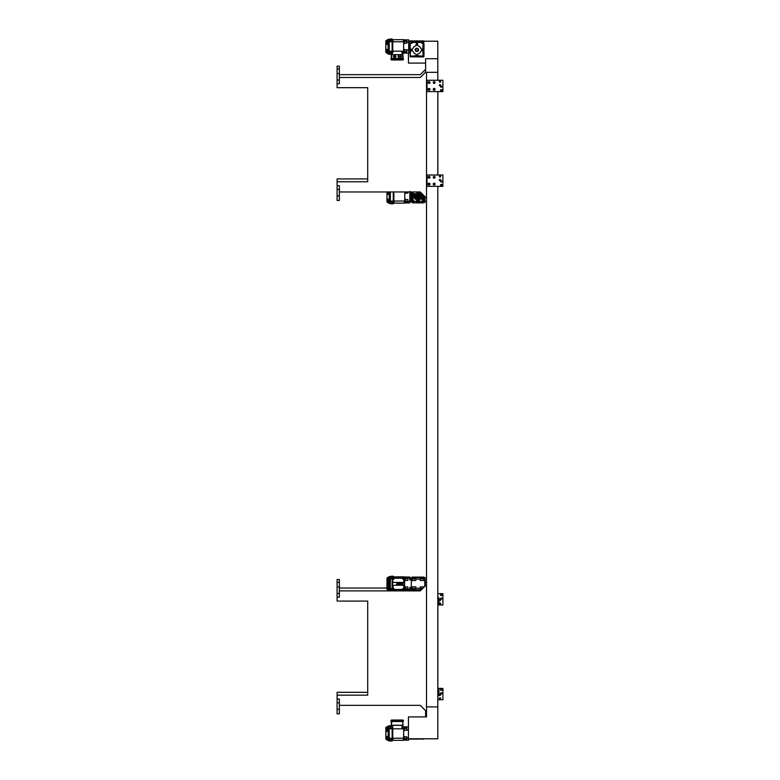 <?xml version="1.0" encoding="UTF-8"?>
<svg xmlns="http://www.w3.org/2000/svg" width="780" height="780" viewBox="0 0 780 780"><rect width="100%" height="100%" fill="white"/><g stroke="black" fill="none" stroke-linecap="round" stroke-linejoin="round"><path stroke-width="1.17" d="M437.804 588.042L437.863 598.913M424.993 583.333L426.523 581.812M367.702 601.078L367.702 692.318L337.096 692.318L337.096 695.155L367.702 695.155L367.702 601.078L337.096 601.078L337.096 597.178L339.358 597.178L339.358 579.54L337.096 579.54L337.096 597.178M339.358 588.042L386.948 588.042M425.617 72.15L420.293 77.483L339.358 77.483M437.804 186.352L437.804 738.787L408.447 738.787L408.447 716.917L426.523 716.917L426.523 72.326L426.523 198.188L420.293 191.958L339.358 191.958M437.804 77.483L437.863 80.262M437.863 91.591L437.863 175.012M437.863 186.352L437.804 191.958M337.096 83.782L339.358 83.782L339.358 66.144L337.096 66.144L337.096 87.682L367.702 87.682L367.702 181.759L337.096 181.759L337.096 185.659L339.358 185.659L339.358 200.46L337.096 200.46L337.096 195.926L339.358 195.926M337.096 185.659L337.096 195.926M367.702 87.682L367.702 178.922L337.096 178.922L337.096 181.759M339.358 74.646L420.293 74.646L425.617 69.322M437.804 74.646L437.863 77.483M437.804 58.724L425.617 58.724L425.617 72.326L437.804 72.326L437.804 41.213L423.862 41.213M422.555 41.213L421.424 41.213L422.555 41.184M418.675 41.321L409.919 41.038L409.919 42.003L409.919 41.321L412.357 40.93L418.675 40.93M409.919 41.213L409.042 41.213M408.447 53.108L408.447 63.083L424.827 63.083M425.617 716.917L425.617 710.678M437.804 72.326L437.804 80.262M437.804 91.591L437.804 175.012M339.358 590.879L420.293 590.879L426.523 584.639L426.523 706.885L437.804 706.885M426.523 716.917L424.827 716.917M437.863 603.233L437.863 692.601M437.863 693.508L437.804 705.354M339.358 705.354L420.293 705.354L426.523 711.584M337.096 695.155L337.096 699.056L339.358 699.056L339.358 713.856L337.096 713.856L337.096 709.322L339.358 709.322M337.096 699.056L337.096 709.322M437.804 598.884L437.804 603.271M437.804 693.508L437.804 692.601M437.863 699.738L442.904 699.738L442.904 688.408L437.863 688.408M440.017 699.007A0.624 0.624 0 0 0 440.554 698.071A0.624 0.624 0 0 0 439.471 698.071A0.624 0.624 0 0 0 440.017 699.007M440.017 695.38A0.624 0.624 0 0 0 440.554 694.444A0.624 0.624 0 0 0 439.471 694.444A0.624 0.624 0 0 0 440.017 695.38M441.148 694.015A0.624 0.624 0 0 0 441.685 693.079A0.624 0.624 0 0 0 440.602 693.079A0.624 0.624 0 0 0 441.148 694.015M441.148 690.388A0.624 0.624 0 0 0 441.685 689.452A0.624 0.624 0 0 0 440.602 689.452A0.624 0.624 0 0 0 441.148 690.388M437.863 604.987L442.904 604.987L442.904 593.648L437.863 593.648M440.017 604.246A0.624 0.624 0 0 0 440.554 603.31A0.624 0.624 0 0 0 439.471 603.31A0.624 0.624 0 0 0 440.017 604.246M440.017 600.62A0.624 0.624 0 0 0 440.554 599.683A0.624 0.624 0 0 0 439.471 599.683A0.624 0.624 0 0 0 440.017 600.62M441.148 599.264A0.624 0.624 0 0 0 441.685 598.328A0.624 0.624 0 0 0 440.602 598.328A0.624 0.624 0 0 0 441.148 599.264M441.148 595.637A0.624 0.624 0 0 0 441.685 594.701A0.624 0.624 0 0 0 440.602 594.701A0.624 0.624 0 0 0 441.148 595.637M429.419 89.125L428.737 89.524L429.419 89.125M429.078 88.588A0.741 0.741 0 0 0 428.435 89.69A0.741 0.741 0 0 0 429.712 89.69A0.741 0.741 0 0 0 429.078 88.588M429.419 82.329L428.737 82.719L429.419 82.329M429.078 81.783A0.741 0.741 0 0 0 428.435 82.894A0.741 0.741 0 0 0 429.712 82.894A0.741 0.741 0 0 0 429.078 81.783M434.519 89.125L433.836 89.524L434.519 89.125M434.177 88.588A0.741 0.741 0 0 0 433.534 89.69A0.741 0.741 0 0 0 434.811 89.69A0.741 0.741 0 0 0 434.177 88.588M434.519 82.329L433.836 82.719L434.519 82.329M434.177 81.783A0.741 0.741 0 0 0 433.534 82.894A0.741 0.741 0 0 0 434.811 82.894A0.741 0.741 0 0 0 434.177 81.783M434.519 177.079L433.836 177.479L434.519 177.079M434.177 176.543A0.741 0.741 0 0 0 433.534 177.645A0.741 0.741 0 0 0 434.811 177.645A0.741 0.741 0 0 0 434.177 176.543M434.519 183.885L433.836 184.275L434.519 183.885M434.177 183.349A0.741 0.741 0 0 0 433.534 184.451A0.741 0.741 0 0 0 434.811 184.451A0.741 0.741 0 0 0 434.177 183.349M429.419 183.885L428.737 184.275L429.419 183.885M429.078 183.349A0.741 0.741 0 0 0 428.435 184.451A0.741 0.741 0 0 0 429.712 184.451A0.741 0.741 0 0 0 429.078 183.349M429.078 88.423A0.907 0.907 0 0 0 428.288 89.778A0.907 0.907 0 0 0 429.858 89.778A0.907 0.907 0 0 0 429.078 88.423M429.419 177.079L428.737 177.479L429.419 177.079M429.078 176.543A0.741 0.741 0 0 0 428.435 177.645A0.741 0.741 0 0 0 429.712 177.645A0.741 0.741 0 0 0 429.078 176.543M429.078 81.617A0.907 0.907 0 0 0 428.288 82.982A0.907 0.907 0 0 0 429.858 82.982A0.907 0.907 0 0 0 429.078 81.617M434.177 88.423A0.907 0.907 0 0 0 433.387 89.778A0.907 0.907 0 0 0 434.957 89.778A0.907 0.907 0 0 0 434.177 88.423M434.177 81.617A0.907 0.907 0 0 0 433.387 82.982A0.907 0.907 0 0 0 434.957 82.982A0.907 0.907 0 0 0 434.177 81.617M427.031 80.262L442.904 80.262L442.904 91.591L427.031 91.591L427.031 80.262M440.642 81.617A0.624 0.624 0 0 0 440.017 80.993A0.624 0.624 0 0 0 439.394 81.617A0.624 0.624 0 0 0 440.017 82.241A0.624 0.624 0 0 0 440.642 81.617M440.642 85.244A0.624 0.624 0 0 0 440.017 84.62A0.624 0.624 0 0 0 439.394 85.244A0.624 0.624 0 0 0 440.017 85.868A0.624 0.624 0 0 0 440.642 85.244M441.773 86.609A0.624 0.624 0 0 0 441.148 85.985A0.624 0.624 0 0 0 440.524 86.609A0.624 0.624 0 0 0 441.148 87.223A0.624 0.624 0 0 0 441.773 86.609M441.773 90.236A0.624 0.624 0 0 0 441.148 89.612A0.624 0.624 0 0 0 440.524 90.236A0.624 0.624 0 0 0 441.148 90.851A0.624 0.624 0 0 0 441.773 90.236M434.177 176.377A0.907 0.907 0 0 0 433.387 177.733A0.907 0.907 0 0 0 434.957 177.733A0.907 0.907 0 0 0 434.177 176.377M434.177 183.173A0.907 0.907 0 0 0 433.387 184.538A0.907 0.907 0 0 0 434.957 184.538A0.907 0.907 0 0 0 434.177 183.173M429.078 183.173A0.907 0.907 0 0 0 428.288 184.538A0.907 0.907 0 0 0 429.858 184.538A0.907 0.907 0 0 0 429.078 183.173M429.078 176.377A0.907 0.907 0 0 0 428.288 177.733A0.907 0.907 0 0 0 429.858 177.733A0.907 0.907 0 0 0 429.078 176.377M427.031 175.012L442.904 175.012L442.904 186.352L427.031 186.352L427.031 175.012M440.642 176.377A0.624 0.624 0 0 0 440.017 175.753A0.624 0.624 0 0 0 439.394 176.377A0.624 0.624 0 0 0 440.017 177.001A0.624 0.624 0 0 0 440.642 176.377M440.642 180.005A0.624 0.624 0 0 0 440.017 179.38A0.624 0.624 0 0 0 439.394 180.005A0.624 0.624 0 0 0 440.017 180.628A0.624 0.624 0 0 0 440.642 180.005M441.773 181.36A0.624 0.624 0 0 0 441.148 180.736A0.624 0.624 0 0 0 440.524 181.36A0.624 0.624 0 0 0 441.148 181.984A0.624 0.624 0 0 0 441.773 181.36M441.773 184.987A0.624 0.624 0 0 0 441.148 184.363A0.624 0.624 0 0 0 440.524 184.987A0.624 0.624 0 0 0 441.148 185.611A0.624 0.624 0 0 0 441.773 184.987M437.863 597.733L438.935 597.733L438.935 603.964L437.863 603.964M437.863 689.432L438.935 689.432L438.935 695.663L437.863 695.663M416.325 202.897L419.728 202.897M413.419 201.425L413.419 202.897L418.928 202.897L418.928 201.425M413.419 202.897L412.581 202.897L412.581 201.425M412.132 201.425L412.581 202.897M422.633 201.425L422.633 202.897L423.92 202.391M422.633 202.897L421.99 202.897L421.99 201.425M418.928 202.897L421.99 202.897M415.019 197.74L424.993 197.74L424.993 196.774L424.885 199.3L423.696 199.3A1.131 1.131 0 0 0 422.555 200.431L422.555 201.367L420.001 201.367L424.993 201.425L407.881 201.425M405.385 199.573L407.881 199.573L407.881 202.108L404.479 202.137L404.479 201.025M405.385 191.958L405.385 193.508L404.761 193.508M404.761 202.322L405.385 202.322L405.385 199.144L404.761 199.144M407.881 201.211L409.802 201.211L409.802 191.431M409.802 191.958L409.802 201.211M405.385 193.07L407.881 193.07L407.881 191.958M407.881 201.338L404.479 201.328M409.802 201.425L409.802 202.956L410.221 201.425M412.132 201.991L410.065 201.991M404.761 191.958L404.761 201.025L393.88 201.025L393.88 191.958M422.555 201.25L413.488 201.367L416.042 201.367L417.046 199.865A1.131 1.131 0 0 1 419.006 199.865L419.952 201.357M411.05 191.958L411.05 201.143L413.488 201.367L413.488 200.431A1.131 1.131 0 0 0 412.357 199.3L411.05 199.3L411.05 198.734L411.05 199.3M394.163 201.025L394.163 201.971L393.256 201.484M404.479 202.137L404.761 203.122L393.88 203.122L394.163 201.484M393.88 202.098L393.256 202.098M394.163 201.971L393.256 201.971M413.488 191.958L413.488 192.153A1.131 1.131 0 0 1 412.357 193.294L411.05 193.294L411.05 193.84L421.736 193.401M411.05 198.734L412.523 198.705M412.523 197.74L411.05 197.74L411.05 196.804L411.05 197.701M411.05 196.804L412.523 196.774M412.523 195.809L411.05 195.809L411.05 194.873L411.05 195.77M411.05 194.873L423.179 194.844M422.214 193.889L411.05 193.84M423.667 195.332L415.019 195.332L415.019 199.183L424.885 199.183M415.019 195.332L412.523 195.332L412.523 199.183L411.167 199.183M425.168 201.425L425.168 201.932L424.261 201.425L424.261 202.391L423.901 201.425M393.52 193.07L393.52 191.958L393.52 193.07M412.523 197.262L411.167 197.262M412.523 195.332L411.167 195.332M425.168 200.909L425.168 202.391L424.261 202.391L425.168 202.391L424.993 200.909M419.006 192.728A1.131 1.131 0 0 1 417.046 192.728A1.131 1.131 0 0 0 419.006 192.728L419.445 191.958M417.115 202.897L417.115 201.425M415.019 198.705L424.993 198.705L424.993 201.143M424.993 198.734L424.885 199.3M423.696 199.3A1.131 1.131 0 0 0 422.555 200.431M414.57 197.262A0.79 0.79 0 0 1 413.38 197.945A0.79 0.79 0 0 1 413.38 196.57A0.79 0.79 0 0 1 414.57 197.262M413.488 197.096L414.053 197.418L413.488 197.096M424.885 197.262L415.019 197.262M424.144 195.809L415.019 195.809M424.993 196.667L415.019 196.774M393.88 193.07L393.256 193.07M393.88 199.573L393.256 199.573M416.042 201.367L413.488 201.25M417.046 192.728L416.598 191.958M412.357 193.294A1.131 1.131 0 0 0 413.488 192.153M424.993 199.495L424.993 201.425M424.993 196.804L424.993 197.701M424.261 201.425L424.261 202.391M393.256 191.958L393.256 203.804L390.341 203.755L390.341 201.094L389.21 201.074L390.01 202.79L388.869 202.79L388.869 202.186L390.01 202.186L388.869 201.776L388.869 202.673L388.869 201.776L390.01 202.186M390.341 191.958L390.341 201.094L393.256 201.094M389.21 191.958L389.21 201.074L386.948 199.495L386.948 193.147L388.654 191.958M389.21 200.148L386.948 198.578M386.948 201.864L387.738 202.234M386.948 199.495L386.948 201.776M386.948 191.958L386.948 193.147M388.421 202.615L389.21 203.356L388.089 202.615M386.948 194.795L389.386 193.694M389.21 202.79L390.341 203.083M390.341 203.375L389.21 203.356L390.341 203.473M389.356 203.405L388.021 202.615M388.031 202.615L389.21 203.395M386.948 192.865L387.943 191.958M386.948 194.074L389.21 192.65M387.738 201.035L387.738 201.825L387.738 201.035L388.859 201.835L387.748 201.835L387.738 202.615L388.859 202.615L387.738 201.035L387.738 201.835M386.948 199.778L389.21 201.845L390.341 201.854M417.232 48.799L416.549 48.799A1.131 1.131 0 0 0 415.974 50.544A1.131 1.131 0 0 0 417.807 50.544A1.131 1.131 0 0 0 417.232 48.799M416.89 51.578A1.696 1.696 0 0 1 415.418 49.033A1.696 1.696 0 0 1 418.363 49.033A1.696 1.696 0 0 1 416.89 51.578M421.882 50.222L421.58 49.715L422.175 49.715L421.882 50.222M411.908 50.222L411.606 49.715L412.201 49.715L411.908 50.222M416.89 45.23L416.598 44.723L417.183 44.723L416.89 45.23M416.89 55.204L416.598 54.697L417.183 54.697L416.89 55.204M417.349 43.992L417.797 45.269A0.682 0.682 0 0 0 418.255 45.913A4.192 4.192 0 0 1 420.859 48.516A0.682 0.682 0 0 0 421.502 48.974L422.789 49.433L422.789 50.339L421.502 50.788A0.682 0.682 0 0 0 420.859 51.246A4.192 4.192 0 0 1 418.255 53.849A0.682 0.682 0 0 0 417.797 54.493L417.349 55.78L416.442 55.78L415.984 54.493A0.682 0.682 0 0 0 415.526 53.849A4.192 4.192 0 0 1 412.922 51.246A0.682 0.682 0 0 0 412.279 50.788L411.002 50.339L411.002 49.433L412.279 48.974A0.682 0.682 0 0 0 412.922 48.516A4.192 4.192 0 0 1 415.526 45.913A0.682 0.682 0 0 0 415.984 45.269L416.442 43.992L417.349 43.992M411.002 49.657L408.71 49.657L410.202 49.237L410.202 43.719L409.149 43.368M416.325 44.002L416.325 42.461L411.908 42.461L411.908 43.368L408.847 43.368L408.671 42.247L408.71 49.657M422.77 49.316L423.121 43.368L421.882 43.368L421.882 42.461L417.456 42.461L417.456 44.002M423.637 42.003L423.862 41.321L421.424 41.321L422.555 40.93L413.887 40.93L423.745 40.93L423.862 44.216M423.862 41.321L423.862 42.003L406.75 42.003M406.75 42.247L408.671 42.247M406.75 40.697L404.255 40.697L406.75 40.697L406.75 41.467L404.255 41.467L404.255 40.667L403.348 40.667L403.63 39.683L392.75 39.683L393.032 40.833L392.125 40.833M404.255 43.232L406.75 43.232L406.75 41.467M403.63 43.66L404.255 43.66L404.255 41.467L403.348 41.467L403.348 40.667M409.139 49.657L409.207 43.719M404.255 40.667L403.63 40.482M403.63 39.848L408.671 39.848L408.671 42.003M410.036 40.93L411.226 41.321M409.919 41.321L410.144 42.003M402.022 54.639L391.423 54.639L402.022 54.639L402.022 51.188M391.462 54.639L402.948 54.639L403.094 58.5M394.709 55.38A1.131 1.131 0 0 0 393.724 57.076A1.131 1.131 0 0 0 395.694 57.076A1.131 1.131 0 0 0 394.709 55.38A1.131 1.131 0 0 0 393.724 57.076A1.131 1.131 0 0 0 395.694 57.076A1.131 1.131 0 0 0 394.709 55.38M399.701 54.922A1.589 1.589 0 0 0 398.327 57.301A1.589 1.589 0 0 0 401.066 57.301A1.589 1.589 0 0 0 399.701 54.922A1.589 1.589 0 0 0 398.327 57.301A1.589 1.589 0 0 0 401.066 57.301A1.589 1.589 0 0 0 399.701 54.922M392.389 54.639L392.389 52.153L393.032 51.646L392.125 51.646M419.162 56.852L410.202 56.852L410.202 50.105L406.75 50.105M416.325 55.76L411.45 56.111L410.202 55.322L410.66 50.788L411.421 50.788M408.671 51.958L409.052 50.105L408.671 51.958L410.202 51.958M424.027 47.619L423.862 52.153L424.027 44.216L423.121 44.216M424.027 52.153L423.862 56.852L419.162 57.018M422.77 50.447L423.121 55.322L422.331 56.111L417.456 55.76M392.75 40.706L392.125 40.706M393.032 41.779L393.032 40.833M393.032 41.321L392.125 41.321M413.429 40.93L411.85 40.93M406.75 49.92L408.671 49.92M404.255 52.26L406.75 52.26L406.75 49.725L404.255 49.725M406.75 51.49L404.255 51.49L404.255 52.289L403.348 52.289L403.348 51.188M402.022 53.284L403.913 53.284L403.348 52.289M403.63 49.296L404.255 49.296L404.255 51.49L403.348 51.49M391.306 54.756L391.306 58.5M392.125 43.232L392.75 43.232L392.125 43.232M391.765 54.756L391.765 58.5L390.965 58.5L390.965 59.173A0.79 0.79 0 0 0 391.765 59.972L392.896 59.972L392.896 59.066L390.965 59.066M391.765 59.066L391.765 58.5L403.435 58.5L403.435 59.173A0.79 0.79 0 0 1 402.646 59.972L401.515 59.972L401.515 59.173L392.896 59.173M401.515 59.855L402.305 59.855L401.515 59.855M403.435 59.066L401.515 59.066L402.305 59.066L402.305 59.972L392.896 59.972M403.63 51.188L392.75 51.188L392.75 41.779L403.63 41.779L403.63 51.188M392.75 49.735L392.125 49.735M393.032 51.188L393.032 52.153M395.499 56.628L393.919 56.394L395.499 56.628M400.657 56.628L398.736 56.628M398.736 56.394L400.657 56.394M402.022 51.422L403.348 51.422M417.349 55.78L416.442 55.78M392.125 39.098L389.21 39.146L392.125 39L392.125 54.356L389.21 54.308L389.21 51.246L388.079 51.236L388.879 52.942L387.738 52.942L387.738 52.348L388.879 52.348L387.738 51.938L388.879 52.348M389.21 39.146L389.21 51.246L392.125 51.246M388.079 52.942L388.186 53.995L386.607 52.767M387.738 40.618L388.879 40.618L388.879 40.014L387.738 40.014L387.738 41.028L387.738 40.131L387.738 41.028L388.879 40.618L388.079 40.638L388.079 51.236L385.808 49.657L385.808 52.348M388.235 39.4L388.079 40.014M385.808 49.657L385.808 43.027L388.079 40.96L389.21 40.95M385.808 40.872L386.607 40.355L385.808 40.882L386.607 40.365L385.808 40.901L385.808 43.027M385.808 52.465L388.079 53.732M389.21 39.332L386.607 40.189L386.607 41.769L387.728 40.97L386.607 40.97M385.808 49.939L388.079 51.997L389.21 52.016M385.808 52.289L386.607 52.64M386.919 52.777L389.21 53.303M387.738 52.835L387.738 51.938L387.738 52.835M387.728 51.987L387.738 52.777L386.607 51.197L386.607 51.987L387.728 51.987M386.958 40.189L388.079 39.449L386.909 40.189M385.808 40.93L386.607 40.414M385.808 44.226L388.079 42.812M385.808 44.947L388.255 43.846M386.627 52.777L389.21 53.566M385.808 41.018L386.607 40.57M387.29 40.189L389.21 39.721M386.607 40.189L387.728 40.189L387.728 40.97M392.125 41.711L388.079 41.73L385.808 43.3M387.738 52.777L386.607 52.777L386.607 51.987M388.079 50.31L385.808 48.73M387.094 53.293L388.186 53.995M420.917 590.255L414.706 590.255L414.268 590.986M412.912 590.986L413.117 590.255L411.743 590.879M414.706 590.255L413.117 590.255M402.421 577.668L400.228 577.278M400.345 577.258L400.832 577.219M396.64 577.492L395.05 577.492L396.64 577.492M419.728 577.102L416.325 577.102M423.92 577.609L423.92 577.102L417.115 577.102L417.115 577.609L417.115 577.102L414.063 577.102L414.063 577.609M414.063 577.102L412.132 577.102L412.132 577.609M417.573 577.609L417.115 577.102M424.993 586.17L425.168 577.609L411.333 577.609L411.333 589.739L412.357 589.739L412.357 586.852L411.333 586.852M413.546 578.575A0.507 0.507 0 0 1 414.316 578.136A0.507 0.507 0 0 1 414.316 579.023A0.507 0.507 0 0 1 413.546 578.575M412.357 577.609L412.357 580.505L415.76 580.505L415.76 577.609M420.293 579.14L415.76 579.14M421.483 578.575A0.507 0.507 0 0 1 422.243 578.136A0.507 0.507 0 0 1 422.243 579.023A0.507 0.507 0 0 1 421.483 578.575M424.993 577.609L424.993 580.505L423.696 580.505L423.696 577.609M423.696 580.505L420.293 580.505L420.293 577.609M424.769 586.394L424.769 580.505M393.256 576.293L390.341 576.342L393.256 576.196L393.256 577.444M393.256 590.255L393.256 590.879M405.385 580.427L407.881 580.427L407.881 577.892L404.761 577.678M404.761 577.044L409.802 577.044L409.802 578.009M410.192 579.94L409.802 578.126L409.802 579.94L411.333 579.94M411.333 578.009L407.881 578.009M407.881 578.126L409.802 578.126M405.044 580.856L405.385 578.672L407.881 578.663M407.881 589.231L409.802 589.231L409.802 587.418L411.333 587.418M411.333 589.349L407.881 589.349M409.802 589.231L410.192 587.418M404.566 589.485L405.385 589.485L404.761 589.68M409.802 589.349L409.802 590.304L404.761 590.304M417.115 589.739L417.115 590.255M412.581 589.739L412.581 590.255M412.132 589.739L412.132 590.255L412.132 589.739M421.424 589.739L412.357 589.739M413.546 588.783A0.507 0.507 0 0 1 414.316 588.334A0.507 0.507 0 0 1 414.316 589.222A0.507 0.507 0 0 1 413.546 588.783M415.76 589.739L415.76 586.852L412.357 586.852M420.293 588.208L415.76 588.208M423.696 587.476L423.696 586.852L420.293 586.852L420.293 589.739M421.892 589.28A0.507 0.507 0 0 1 421.941 588.266A0.507 0.507 0 0 1 422.487 588.676M424.31 586.852L423.696 586.852M419.386 589.739L419.386 590.255M421.99 588.266L421.99 589.173M418.928 589.739L418.928 590.255L418.928 589.739M404.566 589.514L404.761 590.48L393.88 590.255M404.566 588.1L404.566 579.257M393.88 577.444L393.88 576.878L404.761 576.878L404.479 577.863L405.385 577.863L405.385 578.672L404.566 578.672M405.044 586.492L405.385 588.685L404.566 588.685M417.573 590.255L417.573 589.739M412.357 580.505L411.333 580.505M405.385 589.485L405.385 588.685L407.881 588.685L407.881 589.456L405.385 589.456M407.881 588.685L407.881 586.931L405.385 586.931M390.341 576.342L390.341 590.879M390.341 589.124L389.21 589.115L386.948 586.316L389.21 588.549L389.21 589.524L390.01 589.543L390.01 590.138L388.869 590.138L388.869 589.543L390.01 589.543M389.21 590.138L389.21 590.752L390.341 590.821M389.356 590.762L388.021 589.972M389.21 577.834L390.01 577.814L389.21 577.834L389.327 584.24L386.948 583.996L386.948 583.362L389.327 583.108M389.21 587.457L386.948 585.887L386.948 585.195L389.327 586.336L389.21 588.549L390.341 588.559M386.948 585.926L386.948 584.561L389.327 585.205L389.327 586.336M386.948 584.561L386.948 583.996M389.327 584.24L389.327 585.205M386.948 583.362L386.948 582.797L389.327 582.153M386.948 582.797L386.948 582.163L389.327 581.022M386.948 582.163L386.948 581.471L389.21 579.891M386.948 581.471L389.21 578.809L390.341 578.799M386.948 578.136L387.738 577.609L386.948 578.097L386.948 580.846L389.21 578.243L390.341 578.224M386.948 578.224L387.738 577.765M388.421 577.385L389.21 577.21M388.869 578.233L388.869 577.21L390.01 577.21L390.01 577.814L388.869 577.814M388.859 577.385L387.738 578.965L387.738 577.385L388.859 577.385M388.089 577.385L389.21 576.644L390.341 576.917M390.341 576.625L388.04 577.385M386.948 586.482L386.948 589.134L387.738 589.582M388.421 589.972L390.341 590.441M388.869 590.031L388.869 589.124L389.21 589.524M388.869 589.183L388.859 589.972L387.738 589.972L387.738 588.393L388.869 589.183L387.738 589.183L387.738 588.393M386.948 589.134L387.738 589.748M388.089 589.972L390.341 590.733M386.948 589.251L387.738 589.807M388.031 589.972L389.21 590.752M418.928 577.102L418.928 577.609M402.646 590.255L394.027 590.255L394.027 589.456L402.646 589.456L402.646 590.255L403.777 590.255A0.79 0.79 0 0 0 404.566 589.456L404.566 578.233A0.79 0.79 0 0 0 403.777 577.444L392.896 577.444A0.79 0.79 0 0 0 392.106 578.233L392.106 579.374L393.237 579.374A0.79 0.79 0 0 0 394.027 578.575L394.027 577.444M402.646 589.456L402.646 589.115A0.79 0.79 0 0 1 403.435 588.325L404.566 588.325M402.646 577.444L402.646 578.575A0.79 0.79 0 0 0 403.435 579.374L404.566 579.374M392.896 582.426L404.186 582.426L404.186 585.263L392.486 585.263L392.896 579.374M403.289 578.916L403.816 578.009L403.289 578.916M394.027 589.456L394.027 589.115A0.79 0.79 0 0 0 393.237 588.325L392.896 585.263M394.027 590.255L392.896 590.255A0.79 0.79 0 0 1 392.106 589.456L392.106 588.325L392.896 588.325M392.106 588.325L392.106 579.374M396.406 584.844L397.137 584.854L396.406 584.844L397.108 582.884L398.093 583.996L398.482 582.894L399.204 582.884L399.769 584.844L399.058 584.854L399.769 584.844M399.048 584.854L398.785 583.752L397.81 584.854L398.775 583.752L399.058 584.854M397.42 583.752L397.81 584.854L397.42 583.752L397.137 584.854M401.388 584.717L401.632 584.21A1.306 1.306 0 0 1 401.807 584.308L402.158 584.24A1.004 1.004 0 0 0 401.817 584.093L401.466 583.781A0.575 0.575 0 0 1 402.178 582.884A1.95 1.95 0 0 1 402.841 583.069L402.743 583.596A1.102 1.102 0 0 0 402.217 583.391L402.11 583.586A0.829 0.829 0 0 0 402.324 583.645A0.536 0.536 0 0 1 402.646 584.512A0.858 0.858 0 0 1 401.953 584.873A1.404 1.404 0 0 1 401.398 584.727L401.632 584.21M399.906 584.854L400.54 584.308L399.935 582.894L401.242 582.884L401.252 584.854L399.916 584.854L399.916 584.327M400.003 583.635L400.003 584.123M393.383 578.009L392.857 578.916L393.383 578.009M388.869 578.165L387.738 578.165M386.607 728.013L386.607 727.223L387.738 727.223L386.607 728.803L386.617 728.013M385.808 739.128L386.607 739.586M385.808 735.774L385.808 731.991L388.255 730.889L388.079 737.344L385.808 735.774L385.808 739.069M385.808 731.991L385.808 730.343L388.079 728.764L388.255 730.889M387.094 726.707L385.808 727.594L385.808 730.343M385.808 727.594L388.099 726.092L385.808 727.535L388.186 726.131L388.079 727.058M385.808 730.08L388.079 728.003L388.079 728.764L389.21 728.764L389.21 740.951L392.125 741L389.21 740.854M388.879 727.652L387.738 727.652L387.738 727.058L388.879 727.058L388.079 728.003L389.21 727.984M385.808 731.269L388.079 729.846M385.808 736.7L388.079 738.27L388.079 739.362L388.879 739.381L387.738 738.972L387.738 739.986L388.879 739.986L388.879 739.381L387.738 739.381L388.879 739.381M385.808 736.973L388.079 739.04L389.21 739.05M385.808 738.982L386.607 739.43M387.29 739.81L388.255 740.62L386.958 739.81M388.079 739.986L389.21 740.279M387.728 739.03L387.728 739.81L386.607 739.81L386.607 739.03L387.728 739.03L386.607 738.231L387.728 739.03M386.607 739.021L386.607 738.231L386.607 739.021M388.216 740.6L386.899 739.81L389.21 740.668M388.079 737.344L388.079 738.27L392.125 738.289L392.125 740.902M385.808 727.652L386.607 727.233M386.627 727.223L389.21 726.433M385.808 727.711L386.607 727.36M386.919 727.223L389.21 726.697M387.728 728.013L386.607 728.803M392.125 728.754L392.125 725.644L389.21 725.692L389.21 728.754L392.125 728.754L392.125 738.289M393.032 739.167L392.125 739.167M392.75 739.294L392.125 739.294L392.75 739.294M403.63 739.518L404.255 739.518L403.348 739.333L403.63 740.317L392.75 740.317L393.032 739.196M408.671 738.787L408.671 740.152L403.63 740.152M404.255 739.333L404.255 738.533L403.348 738.221M403.348 739.352L403.348 738.533M406.75 737.997L408.447 737.997M408.447 737.753L406.75 737.753M415.106 738.943L412.357 738.787M412.357 738.962L409.919 738.787M422.555 738.943L413.887 739.069M423.764 739.069L422.555 739.069M417.875 738.787L415.906 739.069L417.875 738.816M421.424 739.069L418.675 738.943M417.875 738.943L415.906 738.943M408.447 729.895L406.75 729.895M408.447 730.08L406.75 730.08M403.913 727.516L403.348 727.711L403.913 726.716L402.022 726.716M406.75 727.74L404.255 727.74L406.75 727.74L406.75 728.51L403.348 728.51L403.348 727.711M403.63 736.34L404.255 736.34L404.255 738.533L406.75 738.533L406.75 739.303L404.255 739.303M404.255 736.768L406.75 736.768L406.75 738.533M404.255 730.275L406.75 730.275L406.75 728.51M404.255 727.711L404.255 730.704L403.63 730.704M403.348 728.578L402.022 728.578M403.63 738.221L403.63 728.812L392.75 728.812L392.75 738.221L403.63 738.221M402.022 725.361L402.022 728.812M393.032 728.812L392.389 725.361M391.423 725.361L391.306 721.5M392.106 720.934L391.765 720.028A0.79 0.79 0 0 0 390.965 720.827A0.79 0.79 0 0 1 391.765 720.028A0.79 0.79 0 0 0 391.355 720.145L392.106 720.145L391.355 720.145A0.79 0.79 0 0 1 391.765 720.028L392.896 720.028L392.896 720.934L390.965 720.827L390.965 721.5L391.765 721.5L391.462 725.361L402.987 725.361L402.646 721.5L403.094 725.244M411.226 738.787L410.036 739.069M417.875 739.069L415.906 739.069M411.85 739.069L413.429 739.069M392.125 738.679L393.032 738.221M392.125 736.768L392.75 736.768M392.75 730.265L392.125 730.265M391.765 720.934L391.765 721.5L403.094 721.5M402.646 721.5L402.646 720.934L403.435 721.5L403.435 720.827L401.515 720.934L402.305 720.934L402.646 720.028L401.515 720.028L402.646 720.028A0.79 0.79 0 0 1 403.435 720.827A0.79 0.79 0 0 0 402.646 720.028A0.79 0.79 0 0 1 403.055 720.145L401.515 720.145L403.055 720.145A0.79 0.79 0 0 0 402.646 720.028L402.305 720.028M392.896 720.028L401.515 720.028L401.515 720.827L392.896 720.827M402.646 720.934L403.435 720.934M417.456 739.128L416.325 739.128L417.456 739.128M412.922 200.099L411.791 200.099L411.791 200.762L412.922 200.762L412.922 200.099M411.791 191.958L412.357 192.816L412.922 191.958M424.261 200.099L423.121 200.099L423.121 200.762L424.261 200.762L424.261 200.099M417.456 191.958L418.022 192.816L418.587 191.958M418.587 200.099L417.456 200.099L417.456 200.762L418.587 200.762L418.587 200.099M411.791 40.872L410.66 40.872L411.791 40.872M423.121 40.872L421.99 40.872L423.121 40.872M417.456 40.872L416.325 40.872L417.456 40.872M393.383 588.783L392.857 589.69L393.383 588.783M403.816 588.783L403.289 589.69L403.816 588.783M402.733 583.596L402.841 583.069A1.95 1.95 0 0 0 402.178 582.884M411.791 739.128L410.66 739.128L411.791 739.128M423.121 739.128L421.99 739.128L423.121 739.128M402.675 720.544L401.895 720.544L402.675 720.544M400.257 720.028L400.978 720.028M337.096 73.515L339.358 73.515M337.096 80.028L339.358 80.028M337.096 189.403L339.358 189.403M337.096 586.911L339.358 586.911M337.096 593.424L339.358 593.424M337.096 702.8L339.358 702.8M419.386 202.897L419.386 201.425L419.386 202.897M414.063 202.897L414.063 201.425M416.656 202.897L416.656 201.425M418.48 201.425L418.48 202.897M423.462 202.897L423.462 201.425M393.256 203.707L390.341 203.658M393.256 202.069L390.341 202.03M393.256 203.336L390.341 203.297M417.573 201.425L417.573 202.897M422.555 41.057L412.357 41.038M402.646 54.756L402.646 59.066M392.106 59.066L392.106 59.972M392.125 53.898L389.21 53.849M389.21 39.429L388.079 39.449M392.125 53.566L389.21 53.527M392.125 52.221L389.21 52.192M392.125 40.736L389.21 40.774M392.125 39.468L389.21 39.507M412.581 577.102L412.581 577.609M416.656 577.102L416.656 577.609L416.656 577.102M413.419 577.102L413.419 577.609M414.063 588.266L414.063 589.29M414.063 589.739L414.063 590.255M413.419 589.739L413.419 590.255M416.656 589.739L416.656 590.255M414.063 578.068L414.063 579.091M393.256 590.694L390.341 590.655M418.48 577.609L418.48 577.102M392.106 589.319L390.341 589.3M392.106 588.617L390.341 588.608M392.106 578.74L390.341 578.75M419.386 577.102L419.386 577.609M421.99 577.102L421.99 577.609M421.99 578.068L421.99 579.091M392.125 578.029L390.341 578.048M422.633 577.102L422.633 577.609M393.256 576.664L390.341 576.703M423.462 577.102L423.462 577.609M403.777 582.426L403.777 579.374M403.777 588.325L403.777 585.263M402.646 578.233L394.027 578.233M389.21 740.571L388.079 740.551M392.125 739.264L389.21 739.225M392.125 727.779L389.21 727.808M392.125 726.433L389.21 726.472M392.125 726.102L389.21 726.151M391.765 725.244L402.646 725.244M392.125 740.532L389.21 740.493M337.096 68.981L339.358 68.981M337.096 582.377L339.358 582.377M393.256 202.956L393.88 202.956M386.948 201.922L387.738 202.439M404.761 202.956L409.802 202.956M392.125 39.848L392.75 39.848M409.247 42.003L408.671 39.848M403.913 53.108L410.202 53.108M385.808 52.484L389.21 54.025M399.243 577.668L399.867 577.375M419.162 589.739L419.162 590.255M410.065 578.009L409.802 577.044M410.065 589.349L409.802 590.304M393.256 590.304L393.88 590.304M386.948 578.077L387.738 577.561M388.021 577.385L390.341 576.527M386.948 589.28L387.738 589.787M393.256 577.044L393.88 577.044M385.808 727.516L389.21 725.975M403.913 726.892L408.447 726.892M392.125 740.152L392.75 740.152M409.042 738.787L408.671 740.152"/></g></svg>
